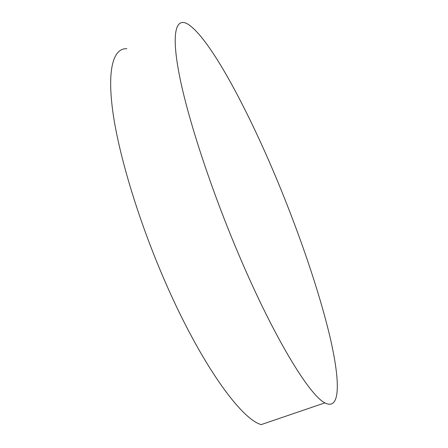 <?xml version="1.0" encoding="UTF-8"?>
<svg xmlns="http://www.w3.org/2000/svg" width="448" height="448" viewBox="0 0 448 448"><rect width="100%" height="100%" fill="white"/><g stroke="black" fill="none" stroke-linecap="round" stroke-linejoin="round"><path stroke-width="0.67" d="M126.834 48.731C113.646 47.958 106.82 68.337 112.907 112.286C119.028 156.145 139.244 222.818 165.9 283.472C201.247 364.409 241.108 419.132 261.19 424.609L324.918 402.864C341.124 411.298 340.054 379.45 329.661 335.558C318.959 290.92 299.936 235.34 278.225 182.818C247.923 109.547 209.384 37.022 187.477 23.901C175.812 17.371 171.007 32.855 179.542 76.037C188.065 119.084 211.154 189.784 238.997 255.147C274.137 338.038 309.613 395.578 324.918 402.864"/></g></svg>
